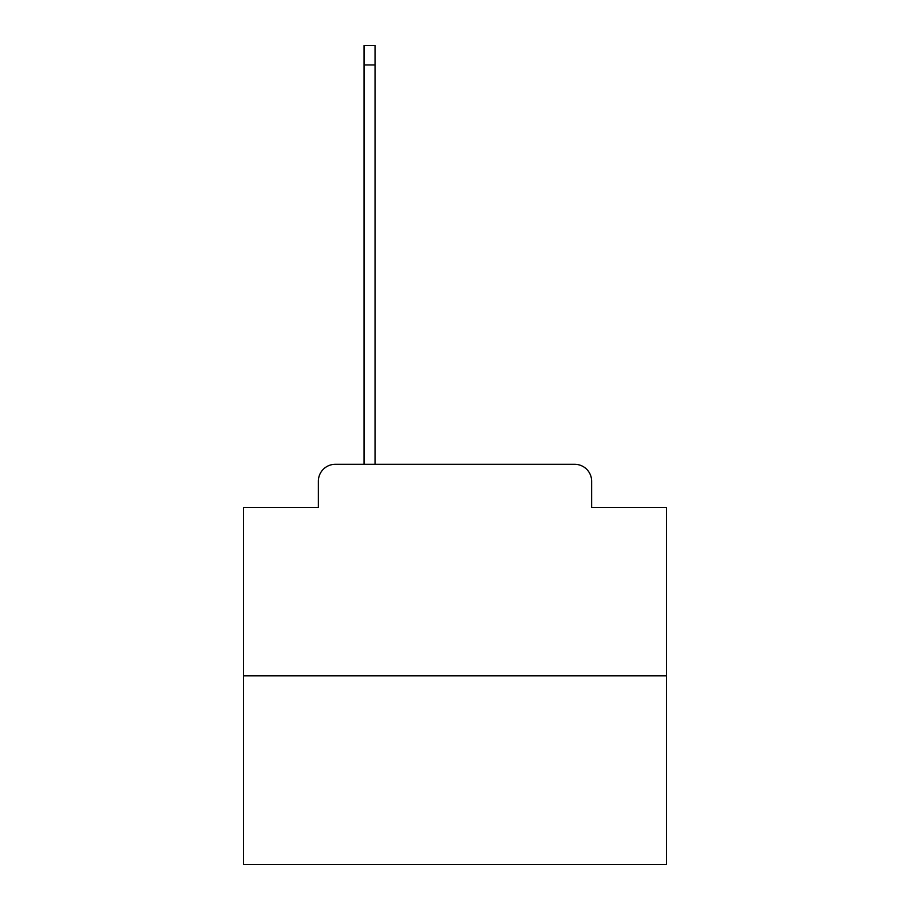 <?xml version="1.0" encoding="UTF-8"?>
<svg xmlns="http://www.w3.org/2000/svg" width="910" height="910" viewBox="0 0 910 910"><rect width="100%" height="100%" fill="white"/><g stroke="black" fill="none" stroke-linecap="round" stroke-linejoin="round"><path stroke-width="1.36" d="M318.363 481.231L318.363 507.462L318.363 481.231A16.926 16.926 0 0 1 335.278 464.305L364.046 464.305L364.046 45.5L375.045 45.5L375.045 64.963L364.046 64.963M666.518 675.823L243.482 675.823L243.482 864.5L666.518 864.5L666.518 507.462L591.636 507.462L591.636 481.231A16.926 16.926 0 0 0 574.722 464.305L335.278 464.305M243.482 675.823L243.482 507.462L318.363 507.462M375.045 64.963L375.045 464.305L389.002 464.305M520.998 464.305L574.722 464.305M591.636 507.462L591.636 481.231"/></g></svg>
